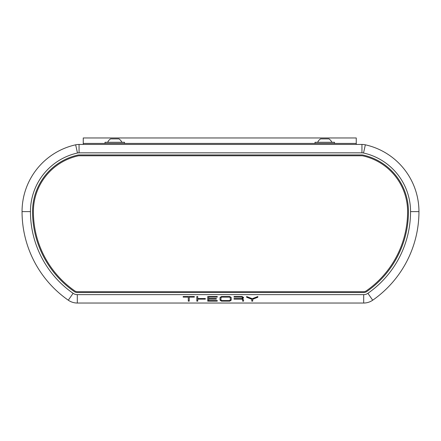 <?xml version="1.0" encoding="UTF-8"?>
<svg xmlns="http://www.w3.org/2000/svg" width="441" height="441" viewBox="0 0 441 441"><rect width="100%" height="100%" fill="white"/><g stroke="black" fill="none" stroke-linecap="round" stroke-linejoin="round"><path stroke-width="0.66" d="M22.05 211.608A68.416 68.416 0 0 1 75.654 144.813A15.749 15.749 0 0 1 79.06 144.439L361.94 144.439A15.749 15.749 0 0 1 365.346 144.813A68.416 68.416 0 0 1 418.95 211.608A107.984 107.984 0 0 1 372.7 300.205A15.749 15.749 0 0 1 363.693 303.033L77.307 303.033A15.749 15.749 0 0 1 68.3 300.205A107.984 107.984 0 0 1 22.05 211.608L30.451 211.608A99.583 99.583 0 0 0 73.101 293.315A7.348 7.348 0 0 0 77.307 294.632L363.693 294.632A7.348 7.348 0 0 0 367.899 293.315A99.583 99.583 0 0 0 410.549 211.608A60.02 60.02 0 0 0 363.527 153.016A7.348 7.348 0 0 0 361.94 152.84L79.06 152.84A7.348 7.348 0 0 0 77.473 153.016A60.02 60.02 0 0 0 30.451 211.608M408.449 211.608A57.92 57.92 0 0 0 363.075 155.061A5.248 5.248 0 0 0 361.94 154.94L79.06 154.94A5.248 5.248 0 0 0 77.925 155.061A57.92 57.92 0 0 0 32.551 211.608A97.483 97.483 0 0 0 74.303 291.589A5.248 5.248 0 0 0 77.307 292.532L363.693 292.532A5.248 5.248 0 0 0 366.697 291.589A97.483 97.483 0 0 0 408.449 211.608M205.313 299.125L205.313 298.54L197.744 298.54L197.744 296.528L196.807 296.528L196.807 301.137L197.744 301.137L197.744 299.125L205.313 299.125M257.831 297.245L257.842 296.528L252.235 298.689L246.64 296.528L246.64 297.245L251.772 299.263L251.772 301.137L252.704 301.137L252.704 299.263L257.831 297.245L257.836 296.528M194.349 297.107L194.349 296.528L183.158 296.528L183.158 297.107L188.296 297.107L188.296 301.137L189.228 301.137L189.228 297.107L194.349 297.107M243.553 297.488L242.192 296.528L234.028 296.528L234.033 297.107L241.9 297.107L242.622 297.631L241.894 298.54L234.033 298.54L234.039 299.125L241.866 299.125L242.622 299.698L242.622 301.137L243.553 301.137L243.553 299.786L242.478 298.838L243.553 297.945L243.553 297.488M207.728 296.528L207.728 301.137L217.27 301.137L217.27 300.558L208.67 300.558L208.67 299.125L216.338 299.125L216.338 298.54L208.67 298.54L208.67 297.107L217.27 297.107L217.27 296.528L207.728 296.528L207.728 300.79L217.27 300.558M221.437 296.528L220.026 297.515L220.026 300.15L221.437 301.137L229.811 301.137L231.222 300.15L231.222 297.515L229.811 296.528L221.437 296.528M220.026 299.797L221.437 300.79L229.811 300.79L231.222 299.797M230.279 299.66L230.279 297.311L229.535 296.754L221.713 296.754L220.958 297.311L220.958 299.654M230.279 297.658L229.535 297.107L221.713 297.107L220.958 297.658L220.958 300.007L221.713 300.558L229.535 300.558L230.279 300.012L230.279 297.311M220.958 297.311L220.958 297.658M208.67 297.107L208.67 296.754L217.27 296.528M208.67 299.125L208.67 298.772L216.338 298.54M243.553 297.592L242.478 298.838M234.039 298.54L241.866 298.772L242.622 299.345L242.622 300.79L243.553 300.79L243.553 299.786M242.622 299.345L242.622 299.698M234.039 298.772L234.039 299.125M234.033 296.528L241.9 296.754L242.622 297.631M234.033 296.754L234.033 297.107M189.228 297.107L189.228 296.754L194.349 296.528M188.296 300.79L189.228 300.79M183.158 296.528L188.296 296.754L188.296 297.107M252.704 299.263L252.704 298.91L257.831 296.892M251.772 300.79L252.704 300.79M246.64 296.528L246.64 296.892L251.772 298.91L251.772 299.263M197.744 299.125L197.744 298.772L205.313 298.54M196.807 296.528L196.807 300.79L197.744 300.79M197.744 298.193L197.744 296.528M33.389 211.608A96.64 96.64 0 0 0 74.783 290.9A4.41 4.41 0 0 0 77.307 291.694L363.693 291.694A4.41 4.41 0 0 0 366.217 290.9A96.64 96.64 0 0 0 407.611 211.608A57.076 57.076 0 0 0 362.893 155.882A4.41 4.41 0 0 0 361.94 155.778L79.06 155.778A4.41 4.41 0 0 0 78.107 155.882A57.076 57.076 0 0 0 33.389 211.608M83.255 143.43L83.255 137.967L356.256 137.967L356.256 143.43L83.255 143.43L83.255 144.439M356.256 143.43L356.256 144.439M111.088 138.882L118.888 138.882A7.8 7.8 0 0 1 121.865 142.289M124.511 143.43L124.511 142.289L105.002 142.289L105.002 143.43M114.886 138.882L112.339 138.882M320.894 138.882L328.617 138.882M334.51 143.43L334.51 142.289L315.001 142.289L315.001 143.43M326.979 138.882L327.619 138.882M77.307 303.033L77.307 294.632M363.693 294.632L363.693 303.033M367.899 293.315L372.7 300.205M68.3 300.205L73.101 293.315M410.549 211.608L418.95 211.608M363.527 153.016L365.346 144.813M75.654 144.813L77.473 153.016M361.94 152.84L361.94 144.439M79.06 144.439L79.06 152.84M229.811 300.79L229.811 301.137M221.437 300.79L221.437 301.137M229.535 296.754L229.535 297.107M221.713 296.754L221.713 297.107M241.866 298.772L241.866 299.125M241.9 296.754L241.9 297.107M110.619 138.882A7.8 7.8 0 0 0 107.648 142.289M320.624 138.882A7.8 7.8 0 0 0 317.647 142.289M331.864 142.289A7.8 7.8 0 0 0 328.892 138.882"/></g></svg>
